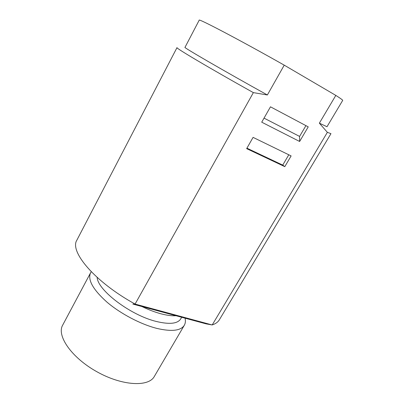 <?xml version="1.0" encoding="UTF-8"?>
<svg xmlns="http://www.w3.org/2000/svg" width="404" height="404" viewBox="0 0 404 404"><rect width="100%" height="100%" fill="white"/><g stroke="black" fill="none" stroke-linecap="round" stroke-linejoin="round"><path stroke-width="0.61" d="M327.371 132.335L212.211 324.932C215.62 323.796 218.003 322.064 219.377 319.746L330.962 133.668L327.371 132.335L319.362 123.169L335.815 95.4L284.234 65.155L267.372 94.975L253.358 92.622L135.088 304.066L212.095 324.937L206.05 323.846L132.83 304.076L135.178 304.131M291.117 155.919L284.8 166.645L246.657 148.642L253.076 137.375L291.117 155.919M308.232 126.861L299.627 141.476L261.721 122.185L270.473 106.813L308.232 126.861M335.815 95.4C340.612 98.455 342.905 100.121 342.698 100.404L326.998 126.73L319.362 123.169M284.234 65.155C239.794 40.001 197.723 17.948 199.192 20.2L184.987 47.364C182.618 46.915 223.25 70.508 267.372 94.975M253.358 92.622C209.489 68.14 175.003 47.647 176.997 47.621L76.896 240.117C69.266 251.439 94.799 281.941 135.088 304.066M284.8 166.645L282.729 165.1L246.925 148.177M288.789 154.782L282.729 165.1M299.627 141.476L299.586 136.421L264.034 118.125M305.924 125.634L299.586 136.421M97.147 277.391C97.647 290.274 130.729 315.388 156.454 321.498C169.549 324.614 177.644 323.745 180.734 318.887L181.679 317.266M91.269 271.74L90.562 272.831C87.511 279.795 92.965 289.542 106.908 302.081C120.594 313.756 140.819 324.377 156.989 328.432C171.725 331.83 180.841 330.765 184.33 325.24C185.446 323.276 185.694 320.922 185.067 318.18M90.562 272.831L62.655 325.18C56.489 335.719 71.538 357.656 96.859 371.725C122.109 385.921 148.642 387.219 154.343 376.422L184.33 325.24M175.998 315.731C171.877 316.004 166.837 315.347 160.878 313.772C154.889 312.161 148.576 309.747 141.945 306.54"/></g></svg>
